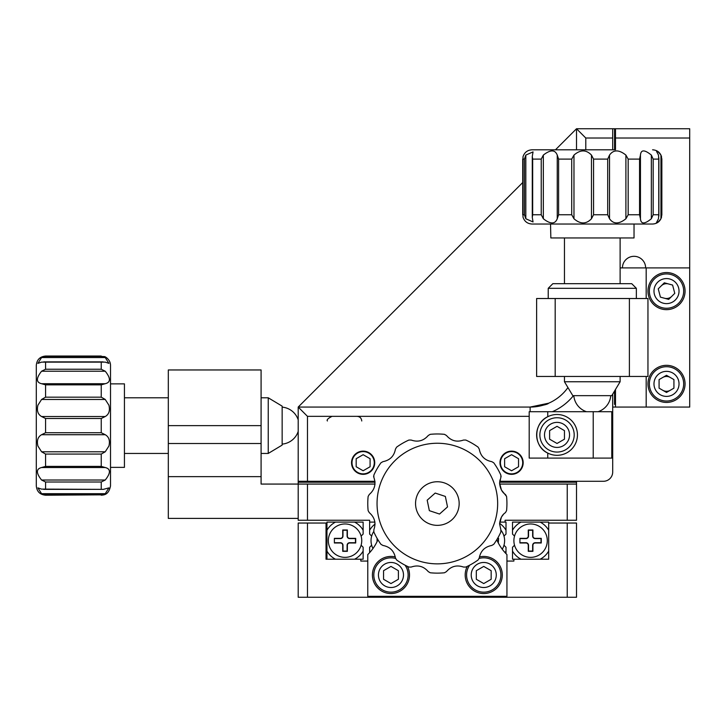 <?xml version="1.0" encoding="UTF-8"?>
<svg xmlns="http://www.w3.org/2000/svg" width="726" height="726" viewBox="0 0 726 726"><rect width="100%" height="100%" fill="white"/><g stroke="black" fill="none" stroke-linecap="round" stroke-linejoin="round"><path stroke-width="1.09" d="M506.939 561.071L513.89 561.071L513.89 559.22L548.684 559.22L548.684 523.038L576.517 523.038L576.517 597.253L298.195 597.253L298.195 523.038L326.028 523.038L326.028 559.22L360.813 559.22L360.813 561.071L367.773 561.071M668.455 283.939A7.423 7.423 0 0 0 661.277 285.835M664.562 298.259A7.423 7.423 0 0 0 671.731 296.371M670.216 377.447A7.423 7.423 0 0 0 662.793 377.447M662.793 390.298A7.423 7.423 0 0 0 670.216 390.298M645.632 267.903A11.598 11.598 0 0 0 634.034 256.314A11.598 11.598 0 0 0 622.436 267.903M646.185 298.522L646.185 267.903L689.7 267.903L689.7 138.022L615.485 138.022L615.485 128.747L689.7 128.747L689.7 138.022M615.485 149.81L615.485 138.022M689.7 128.747L608.987 128.747M499.978 462.734A11.598 11.598 0 0 0 511.576 474.332A11.598 11.598 0 0 0 523.174 462.734A11.598 11.598 0 0 0 511.576 451.136A11.598 11.598 0 0 0 499.978 462.734M351.538 462.734A11.598 11.598 0 0 0 363.136 474.332A11.598 11.598 0 0 0 374.734 462.734A11.598 11.598 0 0 0 363.136 451.136A11.598 11.598 0 0 0 351.538 462.734M522.72 182.544L298.195 407.068L530.125 407.068L548.684 403.193C547.604 404.527 541.414 405.825 530.125 407.068A46.391 46.391 0 0 0 567.941 387.557M612.699 394.118L612.699 472.009A9.275 9.275 0 0 1 603.424 481.284L499.733 481.284M374.979 481.284L298.195 481.284L298.195 407.068L307.47 416.343L307.47 481.284M612.699 149.81L612.699 138.022L585.791 138.022L576.517 128.747L555.454 149.81M576.517 149.81L576.517 128.747L595.075 128.747M576.517 128.747L612.699 128.747L612.699 138.022M612.699 472.009L612.699 445.102M612.699 407.068L646.185 407.068L646.185 376.449M615.485 131.37L614.55 131.406L614.55 128.747M307.47 484.07L307.47 520.252L298.195 520.252L298.195 484.07L375.07 484.07M499.642 484.07L576.517 484.07L576.517 481.284M307.47 520.252L369.634 520.252L369.634 522.103L374.97 522.103M576.517 484.07L576.517 520.252L505.078 520.252L505.078 522.103L499.733 522.103M261.088 476.646L168.314 476.646L168.314 443.522L261.088 443.522L261.088 484.07L298.195 484.07L298.195 482.218L300.981 482.218L300.981 481.284M499.642 482.218L576.517 482.218M298.195 482.218L298.195 481.284M395.307 556.951A18.558 18.558 0 0 0 372.411 574.992A18.558 18.558 0 0 0 390.969 593.541A18.558 18.558 0 0 0 407.386 566.353M467.317 566.353A18.558 18.558 0 0 0 483.743 593.541A18.558 18.558 0 0 0 502.292 574.992A18.558 18.558 0 0 0 479.405 556.951M377.928 539.745A46.391 46.391 0 0 1 367.773 554.582L367.773 596.327L506.939 596.327L506.939 554.582A46.391 46.391 0 0 1 496.784 539.745M261.088 443.522L261.088 369.961L168.314 369.961L168.314 443.522M168.314 476.646L168.314 518.4L298.195 518.4M615.485 131.406L614.55 131.406L615.485 131.578M614.55 131.569L615.485 131.615M614.55 391.024L614.55 404.364L615.485 404.364M614.55 131.615L614.55 149.81M615.485 131.252L614.55 131.261M615.485 131.224L614.55 131.224M540.153 559.22A20.872 20.872 0 0 0 548.684 551.079L548.684 559.22L540.153 559.22M513.89 559.22L512.502 559.22L512.502 551.079A20.872 20.872 0 0 0 521.032 559.22M512.502 551.079L512.502 547.259L514.525 545.226A16.698 16.698 0 0 1 513.89 540.661A16.698 16.698 0 0 0 530.597 557.359A16.698 16.698 0 0 0 547.295 540.661A16.698 16.698 0 0 0 530.597 523.963A16.698 16.698 0 0 0 513.89 540.661M531.986 522.103L539.409 522.103M548.684 540.661L548.684 530.252A20.872 20.872 0 0 0 540.153 522.103L548.684 522.103L548.684 523.038M521.032 522.103A20.872 20.872 0 0 0 512.502 530.252L512.502 522.103L540.153 522.103M514.525 536.097L512.502 534.073L512.502 530.252M524.562 522.103L525.016 522.103M503.98 545.226L506.004 547.259L506.004 553.639M505.033 552.604A20.872 20.872 0 0 0 506.004 551.079M505.078 522.103L506.004 522.103L506.004 530.252A20.872 20.872 0 0 0 499.624 523.382M506.004 530.252L506.004 534.073L503.98 536.097A16.698 16.698 0 0 1 504.615 540.661A16.698 16.698 0 0 0 501.058 530.352M573.731 482.218L573.731 481.284M300.981 482.218L375.07 482.218M369.634 552.649L369.634 551.079A20.872 20.872 0 0 0 370.206 552.014M369.634 551.079L369.634 547.259L371.658 545.226A16.698 16.698 0 0 1 371.022 540.661A16.698 16.698 0 0 0 372.983 548.511M375.097 524.036A20.872 20.872 0 0 0 369.634 530.252L369.634 522.103M371.658 536.097L369.634 534.073L369.634 530.252M361.112 545.226L363.136 547.259L363.136 559.22L360.813 559.22M354.606 559.22A20.872 20.872 0 0 0 363.136 551.079M326.954 559.22L326.954 551.079A20.872 20.872 0 0 0 335.485 559.22M326.954 551.079L326.954 522.103L335.485 522.103A20.872 20.872 0 0 0 326.954 530.252M363.136 530.252A20.872 20.872 0 0 0 354.606 522.103L363.136 522.103L363.136 534.073L361.112 536.097A16.698 16.698 0 0 1 361.748 540.661A16.698 16.698 0 0 0 345.041 523.963A16.698 16.698 0 0 0 328.343 540.661A16.698 16.698 0 0 0 345.041 557.359A16.698 16.698 0 0 0 361.748 540.661M336.229 522.103L343.652 522.103M335.485 522.103L354.606 522.103M666.504 309.657A18.558 18.558 0 0 0 685.063 291.099A18.558 18.558 0 0 0 666.504 272.549A18.558 18.558 0 0 0 647.955 291.099A18.558 18.558 0 0 0 666.504 309.657M666.504 402.431A18.558 18.558 0 0 0 685.063 383.873A18.558 18.558 0 0 0 666.504 365.323A18.558 18.558 0 0 0 647.955 383.873A18.558 18.558 0 0 0 666.504 402.431M646.185 407.068L689.7 407.068L689.7 267.903M615.485 389.481L615.485 407.068M646.185 267.903L620.122 267.903M555.181 298.522L647.955 298.522L647.955 376.449L536.623 376.449L536.623 298.522L555.181 298.522L555.181 376.449M557.033 455.311A20.41 20.41 0 0 0 577.442 434.901A20.41 20.41 0 0 0 547.758 416.724C533.147 423.249 533.12 446.508 547.758 453.078A20.41 20.41 0 0 0 557.033 455.311M611.773 458.097L529.2 458.097L529.2 411.706L611.773 411.706L611.773 458.097M547.758 411.706L547.758 416.724A20.41 20.41 0 0 0 547.758 453.078L547.758 458.097M548.221 288.313L552.858 283.675L631.72 283.675L636.357 288.313L548.221 288.313L548.221 298.522M268.239 453.451L282.151 445.102L282.151 406.143L268.239 397.794L268.239 453.451L261.088 453.451M435.192 493.063L427.187 500.178L429.347 510.668L439.52 514.044L447.525 506.92L445.356 496.43L435.192 493.063M564.456 381.749L572.805 395.661L611.773 395.661L620.122 381.749L564.456 381.749L564.456 376.449M110.515 383.873L124.436 383.873L124.436 467.372L110.515 467.372L110.515 485.93L110.515 365.323C110.506 359.443 104.753 356.257 104.381 356.593L101.241 356.412L105.243 357.555L101.241 356.412L45.575 356.412L41.573 357.555L37.897 363.363L41.573 362.129L45.575 362.12L45.575 369.244L101.241 369.244L105.243 371.222L101.241 369.244L101.241 362.12L45.575 362.12M103.31 398.32L105.243 399.463L41.573 399.463L45.575 397.176L101.241 397.176L103.31 398.32M108.918 446.036C110.18 440.637 108.954 436.861 105.243 434.72L41.573 434.72C37.861 436.87 36.636 440.637 37.906 446.036L41.573 451.781L105.243 451.781L108.918 446.036M105.243 416.524L101.241 418.503L45.575 418.503L41.573 416.524L105.243 416.524C108.954 414.374 110.18 410.607 108.918 405.217L105.243 399.463M41.573 399.463L37.906 405.217C36.636 410.617 37.861 414.383 41.573 416.524M101.241 362.12L105.243 362.129L108.918 363.363L105.243 357.555L41.573 357.555M105.243 383.709C110.797 382.366 110.797 378.201 105.243 371.222L41.573 371.222C36.028 378.219 36.028 382.375 41.573 383.709L105.243 383.709L101.241 384.853L45.575 384.853L41.573 383.709M45.575 482.01L41.573 480.022L105.243 480.022L101.241 482.01L45.575 482.01L45.575 489.124L41.573 489.115L37.897 487.881L41.573 493.689L105.243 493.689L101.241 494.842L45.575 494.842L41.573 493.689L45.575 495.205C39.939 494.651 36.854 491.566 36.3 485.93L36.3 365.323C36.854 359.688 39.939 356.593 45.575 356.039L45.575 356.412M41.573 371.222L45.575 369.244M41.573 467.535L45.575 466.391L101.241 466.391L105.243 467.535L41.573 467.535C36.028 468.878 36.028 473.043 41.573 480.022M105.243 451.781L101.241 454.068L45.575 454.068L41.573 451.781M41.573 434.72L45.575 432.741L101.241 432.741L105.243 434.72M105.243 480.022C110.797 473.034 110.797 468.869 105.243 467.535M45.575 489.124L103.31 489.369L108.918 487.881L105.243 493.689M373.609 476.247L373.863 477.399L373.854 475.113A69.578 69.578 0 0 1 380.969 462.78L382.956 461.645C389.944 460.293 394.109 456.128 395.443 449.149C394.1 456.146 389.935 460.311 382.956 461.645L380.969 462.78M501.103 476.247L500.849 477.399L500.858 475.113A69.578 69.578 0 0 0 493.734 462.78L491.756 461.645C484.759 460.293 480.603 456.128 479.269 449.149C480.612 456.146 484.777 460.311 491.756 461.645L493.734 462.78M505.423 512.647L506.567 510.668L505.423 512.647C502.093 514.798 500.15 518.573 499.606 523.963L501.394 517.148M501.485 516.985L503.436 514.38M500.849 477.399L499.606 483.144L499.996 479.886M368.136 496.43L369.289 494.46C374.67 489.796 376.195 484.106 373.863 477.399C376.186 484.124 374.661 489.814 369.289 494.46L368.136 496.43A69.578 69.578 0 0 0 368.136 510.668L369.289 512.647C374.67 517.311 376.195 523.001 373.863 529.708C376.186 522.983 374.661 517.293 369.289 512.647L368.136 510.668A69.578 69.578 0 0 1 367.773 503.554M396.587 447.171L395.443 449.149L396.587 447.171A69.578 69.578 0 0 1 408.91 440.047L411.197 440.056C417.931 442.388 423.612 440.863 428.258 435.482C423.594 440.863 417.913 442.388 411.197 440.056L408.91 440.047M430.237 434.339L428.258 435.482L430.237 434.339A69.578 69.578 0 0 1 444.475 434.339L446.454 435.482C451.118 440.863 456.799 442.388 463.515 440.056C456.781 442.388 451.091 440.863 446.454 435.482L444.475 434.339M465.802 440.047L463.515 440.056L465.802 440.047A69.578 69.578 0 0 1 478.125 447.171L479.269 449.149L478.125 447.171M501.439 490.032L499.606 483.144C500.15 488.544 502.093 492.31 505.423 494.46L506.567 496.43L501.466 490.086M506.567 496.43A69.578 69.578 0 0 1 506.567 510.668M415.553 503.554A21.798 21.798 0 0 0 437.351 525.352A21.798 21.798 0 0 0 459.159 503.554A21.798 21.798 0 0 0 437.351 481.746A21.798 21.798 0 0 0 415.553 503.554M373.863 529.708L373.854 531.995L373.863 529.708M380.969 544.328L382.956 545.462L380.969 544.328A69.578 69.578 0 0 1 373.854 531.995M395.443 557.949C394.1 550.961 389.935 546.796 382.956 545.462C389.944 546.814 394.109 550.97 395.443 557.949L396.587 559.937L395.443 557.949M408.91 567.051L411.197 567.051L408.91 567.051A69.578 69.578 0 0 1 396.587 559.937M428.258 571.616C423.594 566.235 417.913 564.719 411.197 567.051C417.931 564.719 423.612 566.244 428.258 571.616L430.237 572.769L428.258 571.616M444.475 572.769L446.454 571.616L444.475 572.769A69.578 69.578 0 0 1 430.237 572.769M463.515 567.051C456.781 564.719 451.091 566.244 446.454 571.616C451.118 566.235 456.799 564.719 463.515 567.051L465.802 567.051L463.515 567.051M478.125 559.937L479.269 557.949L478.125 559.937A69.578 69.578 0 0 1 465.802 567.051M491.756 545.462C484.759 546.814 480.603 550.97 479.269 557.949C480.612 550.961 484.777 546.796 491.756 545.462L493.734 544.328L491.756 545.462M500.858 531.995L500.849 529.708L500.858 531.995A69.578 69.578 0 0 1 493.734 544.328M499.606 523.963L500.849 529.708L499.606 523.963M550.843 237.946L550.535 224.035L531.986 224.035L652.592 224.035L634.034 224.035L634.034 237.946L550.843 237.946M653.173 214.751L651.34 218.753L651.34 155.083L653.173 159.094L653.173 214.751L658.754 214.751L658.473 218.753L656.449 222.691M656.549 222.428C656.44 223.69 657.91 222.465 660.95 218.753L660.95 155.083C657.901 151.371 656.44 150.146 656.549 151.416L658.473 155.083L658.754 159.094L653.173 159.094M570.482 149.81L531.986 149.81C527.412 150.091 524.417 152.415 523.001 156.771L523.001 217.074C524.417 221.43 527.412 223.753 531.986 224.035M531.986 149.81L614.087 149.81M525.815 218.753L524.435 214.751L524.435 159.094L525.815 155.083L525.815 218.753L533.047 221.956L532.276 217.392L532.675 214.751L541.233 214.751L541.233 159.094L543.338 155.083L543.338 218.753C550.435 224.307 555.072 224.307 557.241 218.753L557.241 155.083C555.054 149.538 550.426 149.538 543.338 155.083M541.233 159.094L532.675 159.094L532.276 156.453L533.047 151.888L525.815 155.083M557.241 155.083L558.603 159.094L558.603 214.751L557.241 218.753M573.976 218.753L571.707 214.751L571.707 159.094L573.976 155.083L573.976 218.753C580.373 224.307 586.2 224.307 591.463 218.753L591.463 155.083C586.181 149.538 580.355 149.538 573.976 155.083M591.463 155.083L593.559 159.094L593.559 214.751L591.463 218.753M609.522 218.753L607.698 214.751L607.698 159.094L609.522 155.083L609.522 218.753C613.497 224.307 618.96 224.307 625.903 218.753L625.903 155.083C618.942 149.538 613.479 149.538 609.522 155.083M625.903 155.083L628.172 159.094L628.172 214.751L625.903 218.753M651.34 218.753C644.579 224.307 640.949 224.307 640.45 218.753L639.561 214.751L639.561 159.094L640.45 155.083L640.45 219.207M651.34 155.083C644.561 149.538 640.931 149.538 640.45 155.083L640.45 154.638M660.95 155.083L661.858 159.003L661.858 214.842L660.95 218.753M543.338 218.753L541.233 214.751M649.343 383.873A17.161 17.161 0 0 1 666.504 366.712A17.161 17.161 0 0 1 683.674 383.873A17.161 17.161 0 0 1 666.504 401.033A17.161 17.161 0 0 1 649.343 383.873M666.504 375.306L659.081 379.589L659.081 388.156L666.504 392.448L673.928 388.156L673.928 379.589L666.504 375.306M654.416 278.92A17.161 17.161 0 0 1 678.692 279.011A17.161 17.161 0 0 1 678.592 303.286A17.161 17.161 0 0 1 654.326 303.187A17.161 17.161 0 0 1 654.416 278.92M672.594 285.064L664.317 282.813L658.237 288.848L660.424 297.134L668.691 299.384L674.772 293.349L672.594 285.064M479.178 558.448A17.161 17.161 0 0 1 500.904 574.992A17.161 17.161 0 0 1 483.743 592.153A17.161 17.161 0 0 1 469.658 565.182M483.743 566.416L476.32 570.7L476.32 579.275L483.743 583.559L491.166 579.275L491.166 570.7L483.743 566.416M405.054 565.182A17.161 17.161 0 0 1 390.969 592.153A17.161 17.161 0 0 1 373.808 574.992A17.161 17.161 0 0 1 395.534 558.448M390.969 566.416L383.546 570.7L383.546 579.275L390.969 583.559L398.392 579.275L398.392 570.7L390.969 566.416M539.872 434.901A17.161 17.161 0 0 1 557.033 417.74A17.161 17.161 0 0 1 574.193 434.901A17.161 17.161 0 0 1 557.033 452.062A17.161 17.161 0 0 1 539.872 434.901M557.033 426.325L549.609 430.618L549.609 439.185L557.033 443.468L564.456 439.185L564.456 430.618L557.033 426.325M374.271 462.734A11.135 11.135 0 0 0 363.136 451.599A11.135 11.135 0 0 0 352.001 462.734A11.135 11.135 0 0 0 363.136 473.869A11.135 11.135 0 0 0 374.271 462.734M363.136 454.694L356.176 458.714L356.176 466.745L363.136 470.766L370.097 466.745L370.097 458.714L363.136 454.694M522.711 462.734A11.135 11.135 0 0 0 511.576 451.599A11.135 11.135 0 0 0 500.441 462.734A11.135 11.135 0 0 0 511.576 473.869A11.135 11.135 0 0 0 522.711 462.734M511.576 454.694L504.615 458.714L504.615 466.745L511.576 470.766L518.536 466.745L518.536 458.714L511.576 454.694M519.925 538.347L519.925 542.984L525.951 542.984A2.323 2.323 0 0 1 528.274 545.299L528.274 551.333L532.911 551.333L532.911 545.299A2.323 2.323 0 0 1 535.234 542.984L541.26 542.984L541.26 538.347L535.234 538.347A2.323 2.323 0 0 1 532.911 536.024L532.911 529.989L528.274 529.989L528.274 536.024A2.323 2.323 0 0 1 525.951 538.347L519.925 538.347L519.925 542.984M520.179 542.721L525.951 542.721A2.577 2.577 0 0 1 528.537 545.299L528.537 551.07L532.648 551.07L532.648 545.299A2.577 2.577 0 0 1 535.234 542.721L541.006 542.721L541.006 538.601L535.234 538.601A2.577 2.577 0 0 1 532.648 536.024L532.648 530.252L528.537 530.252L528.537 536.024A2.577 2.577 0 0 1 525.951 538.601L520.179 538.601M502.256 549.228A16.698 16.698 0 0 0 504.615 540.661M498.317 542.984L498.59 538.347L497.609 538.347M498.181 542.721L498.326 538.601L497.464 538.601M373.709 531.586A16.698 16.698 0 0 0 371.022 540.661M377.093 538.347L377.048 541.669M377.311 538.71L377.311 541.124M334.377 538.347L334.377 542.984L340.403 542.984A2.323 2.323 0 0 1 342.726 545.299L342.726 551.333L347.364 551.333L347.364 545.299A2.323 2.323 0 0 1 349.687 542.984L355.713 542.984L355.713 538.347L349.687 538.347A2.323 2.323 0 0 1 347.364 536.024L347.364 529.989L342.726 529.989L342.726 536.024A2.323 2.323 0 0 1 340.403 538.347L334.377 538.347L334.377 542.984M334.632 542.721L340.403 542.721A2.577 2.577 0 0 1 342.981 545.299L342.981 551.07L347.101 551.07L347.101 545.299A2.577 2.577 0 0 1 349.687 542.721L355.459 542.721L355.459 538.601L349.687 538.601A2.577 2.577 0 0 1 347.101 536.024L347.101 530.252L342.981 530.252L342.981 536.024A2.577 2.577 0 0 1 340.403 538.601L334.632 538.601M307.47 523.038L307.47 597.253M567.242 597.253L567.242 523.038M585.791 138.022L585.791 149.81M573.431 395.661A55.666 55.666 0 0 1 552.377 411.706A55.666 55.666 0 0 0 573.431 395.661M529.2 416.343L307.47 416.343M530.125 407.068L530.125 411.706M567.242 520.252L567.242 484.07M261.088 425.627L168.314 425.627M629.397 376.449L629.397 298.522M593.215 458.097L593.215 411.706M101.241 397.176L101.241 384.853M101.241 432.741L101.241 418.503M45.575 418.503L45.575 432.741M45.575 384.853L45.575 397.176M45.575 454.068L45.575 466.391M101.241 466.391L101.241 454.068M101.241 489.124L101.241 482.01M45.575 495.205L101.241 494.842M497.655 503.554A60.303 60.303 0 0 0 437.351 443.25A60.303 60.303 0 0 0 377.048 503.554A60.303 60.303 0 0 0 437.351 563.857A60.303 60.303 0 0 0 497.655 503.554M524.435 159.094L522.72 159.094M522.72 214.751L524.435 214.751M571.707 159.094L558.603 159.094M607.698 159.094L593.559 159.094M639.561 159.094L628.172 159.094M628.172 214.751L639.561 214.751M593.559 214.751L607.698 214.751M558.603 214.751L571.707 214.751M532.675 159.094L532.675 214.751M658.754 214.751L658.754 159.094M640.45 155.291L640.45 218.553M679.028 383.873A12.524 12.524 0 0 0 666.504 371.349A12.524 12.524 0 0 0 653.981 383.873A12.524 12.524 0 0 0 666.504 396.396A12.524 12.524 0 0 0 679.028 383.873M675.325 299.992A12.524 12.524 0 0 0 675.398 282.278A12.524 12.524 0 0 0 657.683 282.214A12.524 12.524 0 0 0 657.62 299.92A12.524 12.524 0 0 0 675.325 299.992M496.266 574.992A12.524 12.524 0 0 0 483.743 562.468A12.524 12.524 0 0 0 471.219 574.992A12.524 12.524 0 0 0 483.743 587.515A12.524 12.524 0 0 0 496.266 574.992M500.904 574.992A17.161 17.161 0 0 1 483.743 592.153A17.161 17.161 0 0 1 466.582 574.992M403.493 574.992A12.524 12.524 0 0 0 390.969 562.468A12.524 12.524 0 0 0 378.446 574.992A12.524 12.524 0 0 0 390.969 587.515A12.524 12.524 0 0 0 403.493 574.992M408.13 574.992A17.161 17.161 0 0 1 390.969 592.153A17.161 17.161 0 0 1 373.808 574.992M569.556 434.901A12.524 12.524 0 0 0 557.033 422.378A12.524 12.524 0 0 0 544.509 434.901A12.524 12.524 0 0 0 557.033 447.425A12.524 12.524 0 0 0 569.556 434.901M636.357 288.313L636.357 298.522M124.436 453.451L168.314 453.451M124.436 397.794L168.314 397.794M261.088 397.794L268.239 397.794M564.456 237.946L564.456 283.675M620.122 237.946L620.122 283.675M620.122 376.449L620.122 381.749M573.803 395.661A18.558 18.558 0 0 0 586.49 411.706M598.079 411.706A18.558 18.558 0 0 0 610.775 395.661M282.151 444.112A18.558 18.558 0 0 0 298.195 431.416M298.195 419.828A18.558 18.558 0 0 0 282.151 407.132M45.575 356.039L101.241 356.039M101.241 495.205C103.818 494.923 108.7 495.132 110.515 485.93M43.714 361.875L103.128 361.875M103.101 489.369L43.687 489.369M661.577 156.771C660.161 152.415 657.166 150.091 652.592 149.81M661.577 217.065C660.161 221.43 657.166 223.753 652.592 224.035M661.858 214.842L661.858 159.003M658.881 157.787L658.881 216.085M532.276 217.183L532.276 156.635M522.72 214.842L522.72 159.003M327.417 420.98C326.455 419.909 327.998 418.367 332.054 416.343M361.748 420.98C361.466 418.167 359.924 416.624 357.101 416.343"/></g></svg>
